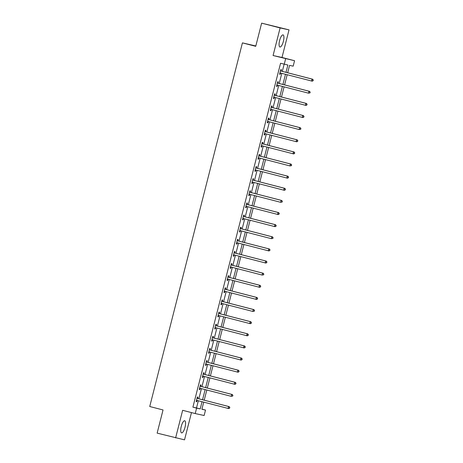 <?xml version="1.0" encoding="UTF-8"?>
<svg xmlns="http://www.w3.org/2000/svg" width="463" height="463" viewBox="0 0 463 463"><rect width="100%" height="100%" fill="white"/><g stroke="black" fill="none" stroke-linecap="round" stroke-linejoin="round"><path stroke-width="0.69" d="M185.021 427.239A6.256 1.921 104.5 0 0 184.708 420.769A6.256 1.921 104.5 0 0 181.259 426.417A6.256 1.921 104.5 0 0 181.571 432.888A6.256 1.921 104.5 0 0 185.021 427.239M283.379 41.363A6.256 1.921 104.5 0 0 283.067 34.893A6.256 1.921 104.5 0 0 279.617 40.541A6.256 1.921 104.5 0 0 279.93 47.012A6.256 1.921 104.5 0 0 283.379 41.363M201.932 409.136L205.514 410.062L204.125 415.508L195.212 413.563L196.601 408.123L200.213 408.91L202.047 401.71M255.819 45.976L242.427 42.874L149.734 406.514L163.04 409.958L157.136 433.125L184.529 439.85L191.474 412.597M242.427 42.874L255.732 46.317L261.636 23.15L289.028 29.875L280.115 27.93L273.077 55.525L294.561 60.722L293.172 66.163L289.56 65.376L287.679 72.755M273.077 55.525L281.996 57.47L289.028 29.875M281.996 57.47L294.561 60.722M261.636 23.15L280.115 27.93M286.007 72.326L287.87 65.011L280.561 63.263L192.903 407.162L196.515 407.949L198.349 400.755M198.853 398.788L201.44 388.631M201.943 386.663L204.536 376.5M205.034 374.538L207.627 364.375M208.124 362.407L210.717 352.25M211.215 350.283L213.808 340.12M214.305 338.158L216.898 327.995M217.402 326.027L219.989 315.87M220.492 313.902L223.079 303.74M223.583 301.778L226.17 291.615M226.673 289.647L229.26 279.49M229.764 277.522L232.351 267.359M232.854 265.397L235.441 255.235M235.945 253.267L238.538 243.11M239.035 241.142L241.628 230.979M242.126 229.017L244.719 218.854M245.216 216.887L247.809 206.73M248.307 204.762L250.9 194.605M251.403 192.637L253.99 182.474M254.494 180.506L257.081 170.349M257.584 168.382L260.171 158.224M260.675 156.257L263.262 146.094M263.765 144.126L266.352 133.969M266.856 132.001L269.443 121.844M269.946 119.876L272.539 109.714M273.037 107.752L275.63 97.589M276.127 95.621L278.72 85.464M279.218 83.496L281.811 73.333M282.308 71.371L284.143 64.189M281.082 70.943L281.406 69.681L280.804 69.554L279.611 74.219L280.213 74.346L280.537 73.09M277.991 83.068L278.315 81.812L277.713 81.679L276.521 86.344L277.123 86.477L277.447 85.215M274.9 95.199L275.225 93.937L274.623 93.804L273.43 98.469L274.032 98.602L274.356 97.346M271.81 107.323L272.134 106.062L271.532 105.934L270.34 110.599L270.942 110.726L271.266 109.471M268.719 119.448L269.044 118.192L268.436 118.059L267.249 122.724L267.851 122.857L268.175 121.595M265.629 131.579L265.947 130.317L265.345 130.184L264.159 134.849L264.761 134.982L265.079 133.726M262.538 143.704L262.857 142.442L262.255 142.315L261.068 146.979L261.67 147.107L261.989 145.851M259.448 155.828L259.766 154.573L259.164 154.439L257.978 159.104L258.58 159.237L258.898 157.976M256.357 167.953L256.676 166.697L256.074 166.564L254.887 171.229L255.489 171.362L255.808 170.106M253.267 180.084L253.585 178.822L252.983 178.695L251.797 183.36L252.399 183.487L252.717 182.231M250.176 192.209L250.495 190.953L249.893 190.82L248.706 195.484L249.308 195.618L249.626 194.356M247.08 204.333L247.404 203.078L246.802 202.944L245.61 207.609L246.212 207.742L246.536 206.481M243.989 216.464L244.314 215.202L243.712 215.075L242.519 219.74L243.121 219.867L243.445 218.611M240.899 228.589L241.223 227.333L240.621 227.2L239.429 231.865L240.031 231.998L240.355 230.736M237.808 240.714L238.132 239.458L237.531 239.325L236.338 243.989L236.94 244.123L237.264 242.861M234.718 252.844L235.042 251.583L234.434 251.455L233.248 256.114L233.85 256.247L234.174 254.991M231.627 264.969L231.946 263.713L231.344 263.58L230.157 268.245L230.759 268.372L231.078 267.116M228.537 277.094L228.855 275.838L228.253 275.705L227.067 280.37L227.669 280.503L227.987 279.241M225.446 289.225L225.765 287.963L225.163 287.836L223.976 292.494L224.578 292.628L224.896 291.372M222.356 301.349L222.674 300.093L222.072 299.96L220.886 304.625L221.488 304.752L221.806 303.496M219.265 313.474L219.584 312.218L218.982 312.085L217.795 316.75L218.397 316.883L218.715 315.621M216.175 325.605L216.493 324.343L215.891 324.216L214.705 328.875L215.307 329.008L215.625 327.752M213.078 337.73L213.402 336.474L212.801 336.341L211.608 341.005L212.21 341.133L212.534 339.877M209.988 349.854L210.312 348.598L209.71 348.465L208.518 353.13L209.12 353.263L209.444 352.002M206.897 361.985L207.221 360.723L206.62 360.59L205.427 365.255L206.029 365.388L206.353 364.132M203.807 374.11L204.131 372.848L203.529 372.721L202.337 377.386L202.939 377.513L203.263 376.257M200.716 386.235L201.04 384.979L200.433 384.846L199.246 389.51L199.848 389.643L200.172 388.382M197.626 398.365L197.944 397.104L197.342 396.97L196.156 401.635L196.758 401.768L197.076 400.512M195.212 413.563L182.648 410.311L175.61 437.905M192.903 407.162L196.601 408.123M284.259 64.218L285.642 58.778M203.714 402.144L201.897 409.275L205.514 410.062M287.176 74.722L284.583 84.885M284.085 86.853L281.492 97.01M280.995 98.978L278.402 109.135M277.904 111.103L275.311 121.265M274.814 123.227L272.221 133.39M271.717 135.358L269.13 145.515M268.627 147.483L266.04 157.646M265.536 159.608L262.949 169.771M262.446 171.738L259.859 181.895M259.355 183.863L256.768 194.026M256.265 195.988L253.678 206.151M253.174 208.119L250.581 218.276M250.084 220.243L247.491 230.406M246.993 232.368L244.4 242.531M243.903 244.499L241.31 254.656M240.812 256.624L238.219 266.786M237.716 268.748L235.129 278.911M234.625 280.879L232.038 291.036M231.535 293.004L228.948 303.167M228.444 305.129L225.857 315.291M225.354 317.259L222.767 327.416M222.263 329.384L219.676 339.541M219.173 341.509L216.58 351.672M216.082 353.639L213.489 363.796M212.992 365.764L210.399 375.921M209.901 377.889L207.308 388.052M206.811 390.02L204.218 400.177M202.551 399.743L205.138 389.586M205.641 387.618L208.228 377.461M208.732 375.493L211.319 365.33M211.822 363.362L214.41 353.205M214.913 351.238L217.5 341.081M218.004 339.113L220.591 328.95M221.094 326.988L223.687 316.825M224.185 314.857L226.777 304.7M227.275 302.733L229.868 292.57M230.366 290.608L232.958 280.445M233.456 278.477L236.049 268.32M236.552 266.352L239.139 256.189M239.643 254.228L242.23 244.065M242.734 242.097L245.321 231.94M245.824 229.972L248.411 219.809M248.915 217.847L251.502 207.684M252.005 205.717L254.592 195.56M255.096 193.592L257.688 183.429M258.186 181.467L260.779 171.304M261.277 169.336L263.869 159.179M264.367 157.212L266.96 147.049M267.458 145.087L270.051 134.924M270.554 132.956L273.141 122.799M273.645 120.831L276.232 110.674M276.735 108.707L279.322 98.544M279.826 96.576L282.413 86.419M282.916 84.451L285.503 74.294M196.515 407.949L200.213 408.91M279.617 74.196L280.213 74.346M276.527 86.321L277.123 86.477M273.436 98.445L274.032 98.602M270.346 110.576L270.942 110.726M267.255 122.701L267.851 122.857M264.165 134.826L264.761 134.982M261.074 146.956L261.67 147.107M257.984 159.081L258.58 159.237M254.893 171.206L255.489 171.362M251.803 183.336L252.399 183.487M248.712 195.461L249.308 195.618M245.616 207.586L246.212 207.742M242.525 219.717L243.121 219.867M239.435 231.841L240.031 231.998M236.344 243.966L236.94 244.123M233.254 256.097L233.85 256.247M230.163 268.222L230.759 268.372M227.073 280.346L227.669 280.503M223.982 292.471L224.578 292.628M220.892 304.602L221.488 304.752M217.801 316.727L218.397 316.883M214.71 328.852L215.307 329.008M211.614 340.982L212.21 341.133M208.524 353.107L209.12 353.263M205.433 365.232L206.029 365.388M202.343 377.362L202.939 377.513M199.252 389.487L199.848 389.643M196.162 401.612L196.758 401.768M313.069 80.788L313.266 80.006L313.069 80.788L312.137 81.158L280.346 72.957A0.804 0.764 -77.7 0 0 280.057 72.94L279.936 72.957M312.826 80.73L311.535 81.025L312.033 79.086L312.635 79.214L281.44 71.146A0.804 0.764 -77.7 0 1 281.18 71.018L280.555 70.538M280.48 70.81L280.578 70.885A0.804 0.764 -77.7 0 0 280.838 71.013L312.033 79.086L313.023 79.954M280.763 73.067A0.804 0.764 -77.7 0 0 280.659 73.073L279.878 73.189M313.266 80.006L312.635 79.214M309.978 92.913L310.175 92.137L309.978 92.913L308.445 93.156L277.256 85.082A0.804 0.764 -77.7 0 0 276.967 85.07L276.845 85.088M309.735 92.86L308.445 93.156L308.943 91.211L309.544 91.344L278.35 83.271A0.804 0.764 -77.7 0 1 278.089 83.143L277.459 82.663M277.389 82.941L277.487 83.01A0.804 0.764 -77.7 0 0 277.748 83.137L308.943 91.211L309.932 92.079M277.673 85.192A0.804 0.764 -77.7 0 0 277.569 85.198L276.787 85.314M310.175 92.137L309.544 91.344M306.888 105.037L307.085 104.262L306.888 105.037L305.956 105.414L274.165 97.207A0.804 0.764 -77.7 0 0 273.87 97.195L273.755 97.213M306.645 104.985L305.354 105.28L305.852 103.336L306.454 103.469L275.259 95.395A0.804 0.764 -77.7 0 1 274.999 95.268L274.368 94.788M274.299 95.065L274.397 95.141A0.804 0.764 -77.7 0 0 274.657 95.268L305.852 103.336L306.842 104.21M274.582 97.317A0.804 0.764 -77.7 0 0 274.472 97.328L273.697 97.444M307.085 104.262L306.454 103.469M303.792 117.168L303.994 116.387L303.792 117.168L302.866 117.538L271.069 109.337A0.804 0.764 -77.7 0 0 270.78 109.32L270.664 109.337M303.554 117.11L302.264 117.405L302.756 115.466L303.363 115.594L272.169 107.526A0.804 0.764 -77.7 0 1 271.908 107.399L271.277 106.918M271.208 107.19L271.306 107.266A0.804 0.764 -77.7 0 0 271.567 107.393L302.756 115.466L303.751 116.335M271.492 109.442A0.804 0.764 -77.7 0 0 271.382 109.453L270.6 109.569M303.994 116.387L303.363 115.594M300.701 129.293L300.904 128.517L300.701 129.293L299.173 129.536L267.979 121.462A0.804 0.764 -77.7 0 0 267.689 121.445L267.568 121.468M300.464 129.241L299.173 129.536L299.665 127.591L300.267 127.724L269.078 119.651A0.804 0.764 -77.7 0 1 268.818 119.523L268.187 119.043M268.118 119.315L268.216 119.39A0.804 0.764 -77.7 0 0 268.476 119.518L299.665 127.591L300.661 128.459M268.401 121.572A0.804 0.764 -77.7 0 0 268.291 121.578L267.51 121.694M300.904 128.517L300.267 127.724M297.611 141.418L297.813 140.642L297.611 141.418L296.685 141.794L264.888 133.587A0.804 0.764 -77.7 0 0 264.599 133.576L264.477 133.593M297.373 141.365L296.083 141.661L296.575 139.716L297.177 139.849L265.988 131.776A0.804 0.764 -77.7 0 1 265.727 131.648L265.096 131.168M265.027 131.446L265.125 131.521A0.804 0.764 -77.7 0 0 265.386 131.648L296.575 139.716L297.57 140.59M265.311 133.697A0.804 0.764 -77.7 0 0 265.201 133.703L264.419 133.824M297.813 140.642L297.177 139.849M294.52 153.542L294.717 152.767L294.52 153.542L293.594 153.919L261.798 145.718A0.804 0.764 -77.7 0 0 261.508 145.7L261.387 145.718M294.283 153.49L292.992 153.785L293.484 151.847L294.086 151.974L262.897 143.906A0.804 0.764 -77.7 0 1 262.637 143.779L262.006 143.298M261.936 143.571L262.035 143.646A0.804 0.764 -77.7 0 0 262.295 143.773L293.484 151.847L294.48 152.715M262.214 145.822A0.804 0.764 -77.7 0 0 262.11 145.833L261.329 145.949M294.717 152.767L294.086 151.974M291.43 165.673L291.626 164.892L291.43 165.673L289.902 165.916L258.707 157.842A0.804 0.764 -77.7 0 0 258.418 157.825L258.296 157.848M291.186 165.621L289.902 165.916L290.394 163.971L290.995 164.105L259.807 156.031A0.804 0.764 -77.7 0 1 259.546 155.904L258.915 155.423M258.846 155.695L258.939 155.771A0.804 0.764 -77.7 0 0 259.205 155.898L290.394 163.971L291.389 164.84M259.124 157.952A0.804 0.764 -77.7 0 0 259.02 157.958L258.238 158.074M291.626 164.892L290.995 164.105M288.339 177.798L288.536 177.022L288.339 177.798L287.413 178.174L255.617 169.967A0.804 0.764 -77.7 0 0 255.327 169.956L255.206 169.973M288.096 177.746L286.805 178.041L287.303 176.096L287.905 176.229L256.716 168.156A0.804 0.764 -77.7 0 1 256.45 168.028L255.825 167.548M255.755 167.826L255.848 167.901A0.804 0.764 -77.7 0 0 256.114 168.028L287.303 176.096L288.299 176.97M256.033 170.077A0.804 0.764 -77.7 0 0 255.929 170.083L255.148 170.199M288.536 177.022L287.905 176.229M285.249 189.923L285.445 189.147L285.249 189.923L284.317 190.299L252.526 182.098A0.804 0.764 -77.7 0 0 252.237 182.081L252.115 182.098M285.005 189.871L283.715 190.166L284.213 188.227L284.814 188.354L253.626 180.286A0.804 0.764 -77.7 0 1 253.359 180.159L252.734 179.673M252.665 179.951L252.757 180.026A0.804 0.764 -77.7 0 0 253.024 180.153L284.213 188.227L285.208 189.095M252.943 182.202A0.804 0.764 -77.7 0 0 252.839 182.214L252.057 182.329M285.445 189.147L284.814 188.354M282.158 202.053L282.355 201.272L282.158 202.053L280.624 202.296L249.435 194.223A0.804 0.764 -77.7 0 0 249.146 194.205L249.025 194.223M281.915 202.001L280.624 202.296L281.122 200.352L281.724 200.485L250.529 192.411A0.804 0.764 -77.7 0 1 250.269 192.284L249.644 191.804M249.574 192.076L249.667 192.151A0.804 0.764 -77.7 0 0 249.927 192.278L281.122 200.352L282.112 201.22M249.852 194.333A0.804 0.764 -77.7 0 0 249.748 194.338L248.967 194.454M282.355 201.272L281.724 200.485M279.067 214.178L279.264 213.402L279.067 214.178L278.136 214.554L246.345 206.348A0.804 0.764 -77.7 0 0 246.056 206.336L245.934 206.353M278.824 214.126L277.534 214.421L278.031 212.476L278.633 212.61L247.439 204.536A0.804 0.764 -77.7 0 1 247.178 204.409L246.553 203.928M246.478 204.206L246.576 204.281A0.804 0.764 -77.7 0 0 246.837 204.409L278.031 212.476L279.021 213.35M246.762 206.457A0.804 0.764 -77.7 0 0 246.657 206.463L245.876 206.579M279.264 213.402L278.633 212.61M275.977 226.303L276.174 225.527L275.977 226.303L275.045 226.679L243.254 218.478A0.804 0.764 -77.7 0 0 242.965 218.461L242.844 218.478M275.734 226.251L274.443 226.546L274.941 224.607L275.543 224.734L244.348 216.667A0.804 0.764 -77.7 0 1 244.088 216.539L243.457 216.053M243.388 216.331L243.486 216.406A0.804 0.764 -77.7 0 0 243.746 216.534L274.941 224.607L275.931 225.475M243.671 218.582A0.804 0.764 -77.7 0 0 243.567 218.594L242.786 218.71M276.174 225.527L275.543 224.734M272.886 238.433L273.083 237.652L272.886 238.433L271.353 238.676L240.164 230.603A0.804 0.764 -77.7 0 0 239.869 230.586L239.753 230.603M272.643 238.381L271.353 238.676L271.85 236.732L272.452 236.865L241.258 228.791A0.804 0.764 -77.7 0 1 240.997 228.664L240.366 228.184M240.297 228.456L240.395 228.531A0.804 0.764 -77.7 0 0 240.656 228.658L271.85 236.732L272.84 237.6M240.581 230.713A0.804 0.764 -77.7 0 0 240.471 230.719L239.695 230.834M273.083 237.652L272.452 236.865M269.79 250.558L269.993 249.783L269.79 250.558L268.864 250.934L237.068 242.728A0.804 0.764 -77.7 0 0 236.778 242.716L236.662 242.734M269.553 250.506L268.262 250.801L268.754 248.857L269.362 248.99L238.167 240.916A0.804 0.764 -77.7 0 1 237.907 240.789L237.276 240.309M237.206 240.586L237.305 240.656A0.804 0.764 -77.7 0 0 237.565 240.789L268.754 248.857L269.75 249.731M237.49 242.838A0.804 0.764 -77.7 0 0 237.38 242.844L236.599 242.959M269.993 249.783L269.362 248.99M266.7 262.683L266.902 261.908L266.7 262.683L265.774 263.059L233.977 254.858A0.804 0.764 -77.7 0 0 233.688 254.841L233.566 254.858M266.462 262.631L265.172 262.926L265.664 260.982L266.266 261.115L235.077 253.047A0.804 0.764 -77.7 0 1 234.816 252.914L234.185 252.433M234.116 252.711L234.214 252.786A0.804 0.764 -77.7 0 0 234.475 252.914L265.664 260.982L266.659 261.855M234.4 254.963A0.804 0.764 -77.7 0 0 234.29 254.974L233.508 255.09M266.902 261.908L266.266 261.115M263.609 274.814L263.812 274.032L263.609 274.814L262.081 275.057L230.887 266.983A0.804 0.764 -77.7 0 0 230.597 266.966L230.476 266.983M263.372 274.762L262.081 275.057L262.573 273.112L263.175 273.239L231.986 265.172A0.804 0.764 -77.7 0 1 231.726 265.044L231.095 264.564M231.025 264.836L231.124 264.911A0.804 0.764 -77.7 0 0 231.384 265.039L262.573 273.112L263.569 273.98M231.309 267.093A0.804 0.764 -77.7 0 0 231.199 267.099L230.418 267.215M263.812 274.032L263.175 273.239M260.519 286.938L260.715 286.163L260.519 286.938L259.593 287.315L227.796 279.108A0.804 0.764 -77.7 0 0 227.507 279.096L227.385 279.114M260.281 286.886L258.991 287.182L259.483 285.237L260.084 285.37L228.896 277.296A0.804 0.764 -77.7 0 1 228.635 277.169L228.004 276.689M227.935 276.967L228.033 277.036A0.804 0.764 -77.7 0 0 228.294 277.163L259.483 285.237L260.478 286.111M228.213 279.218A0.804 0.764 -77.7 0 0 228.109 279.224L227.327 279.339M260.715 286.163L260.084 285.37M257.428 299.063L257.625 298.288L257.428 299.063L256.502 299.439L224.705 291.239A0.804 0.764 -77.7 0 0 224.416 291.221L224.295 291.239M257.185 299.011L255.9 299.306L256.392 297.362L256.994 297.495L225.805 289.421A0.804 0.764 -77.7 0 1 225.545 289.294L224.914 288.814M224.844 289.091L224.943 289.167A0.804 0.764 -77.7 0 0 225.203 289.294L256.392 297.362L257.387 298.236M225.122 291.343A0.804 0.764 -77.7 0 0 225.018 291.354L224.237 291.47M257.625 298.288L256.994 297.495M254.337 311.194L254.534 310.413L254.337 311.194L252.804 311.437L221.615 303.363A0.804 0.764 -77.7 0 0 221.326 303.346L221.204 303.363M254.094 311.142L252.804 311.437L253.302 309.492L253.903 309.62L222.715 301.552A0.804 0.764 -77.7 0 1 222.448 301.425L221.823 300.944M221.754 301.216L221.846 301.291A0.804 0.764 -77.7 0 0 222.113 301.419L253.302 309.492L254.297 310.36M222.032 303.473A0.804 0.764 -77.7 0 0 221.927 303.479L221.146 303.595M254.534 310.413L253.903 309.62M251.247 323.319L251.444 322.543L251.247 323.319L250.315 323.695L218.524 315.488A0.804 0.764 -77.7 0 0 218.235 315.477L218.114 315.494M251.004 323.267L249.713 323.562L250.211 321.617L250.813 321.75L219.624 313.677A0.804 0.764 -77.7 0 1 219.358 313.549L218.733 313.069M218.663 313.347L218.756 313.416A0.804 0.764 -77.7 0 0 219.022 313.544L250.211 321.617L251.206 322.491M218.941 315.598A0.804 0.764 -77.7 0 0 218.837 315.604L218.056 315.72M251.444 322.543L250.813 321.75M248.156 335.444L248.353 334.668L248.156 335.444L247.225 335.82L215.434 327.619A0.804 0.764 -77.7 0 0 215.145 327.601L215.023 327.619M247.913 335.391L246.623 335.687L247.12 333.742L247.722 333.875L216.534 325.802A0.804 0.764 -77.7 0 1 216.267 325.674L215.642 325.194M215.573 325.472L215.665 325.547A0.804 0.764 -77.7 0 0 215.926 325.674L247.12 333.742L248.11 334.616M215.851 327.723A0.804 0.764 -77.7 0 0 215.746 327.735L214.965 327.85M248.353 334.668L247.722 333.875M245.066 347.574L245.263 346.793L245.066 347.574L244.134 347.945L212.343 339.744A0.804 0.764 -77.7 0 0 212.054 339.726L211.932 339.744M244.823 347.522L243.532 347.811L244.03 345.873L244.632 346L213.437 337.932A0.804 0.764 -77.7 0 1 213.177 337.805L212.552 337.324M212.476 337.596L212.575 337.672A0.804 0.764 -77.7 0 0 212.835 337.799L244.03 345.873L245.02 346.741M212.76 339.854A0.804 0.764 -77.7 0 0 212.656 339.859L211.875 339.975M245.263 346.793L244.632 346M241.975 359.699L242.172 358.923L241.975 359.699L241.044 360.075L209.253 351.868A0.804 0.764 -77.7 0 0 208.963 351.857L208.842 351.874M241.732 359.647L240.442 359.942L240.939 357.997L241.541 358.13L210.347 350.057A0.804 0.764 -77.7 0 1 210.086 349.93L209.455 349.449M209.386 349.727L209.484 349.796A0.804 0.764 -77.7 0 0 209.745 349.924L240.939 357.997L241.929 358.871M209.67 351.978A0.804 0.764 -77.7 0 0 209.565 351.984L208.784 352.1M242.172 358.923L241.541 358.13M238.885 371.824L239.082 371.048L238.885 371.824L237.953 372.2L206.162 363.993A0.804 0.764 -77.7 0 0 205.867 363.982L205.751 363.999M238.642 371.772L237.351 372.067L237.849 370.122L238.451 370.255L207.256 362.182A0.804 0.764 -77.7 0 1 206.996 362.054L206.365 361.574M206.295 361.852L206.394 361.927A0.804 0.764 -77.7 0 0 206.654 362.054L237.849 370.122L238.839 370.996M206.579 364.103A0.804 0.764 -77.7 0 0 206.469 364.115L205.694 364.231M239.082 371.048L238.451 370.255M235.789 383.954L235.991 383.173L235.789 383.954L234.863 384.325L203.066 376.124A0.804 0.764 -77.7 0 0 202.777 376.106L202.661 376.124M235.551 383.896L234.261 384.192L234.758 382.253L235.36 382.38L204.166 374.312A0.804 0.764 -77.7 0 1 203.905 374.185L203.274 373.705M203.205 373.977L203.303 374.052A0.804 0.764 -77.7 0 0 203.564 374.179L234.758 382.253L235.748 383.121M203.489 376.234A0.804 0.764 -77.7 0 0 203.379 376.24L202.597 376.355M235.991 383.173L235.36 382.38M232.698 396.079L232.901 395.304L232.698 396.079L231.17 396.322L199.975 388.249A0.804 0.764 -77.7 0 0 199.686 388.237L199.565 388.254M232.461 396.027L231.17 396.322L231.662 394.378L232.264 394.511L201.075 386.437A0.804 0.764 -77.7 0 1 200.815 386.31L200.184 385.829M200.114 386.107L200.213 386.177A0.804 0.764 -77.7 0 0 200.473 386.304L231.662 394.378L232.657 395.246M200.398 388.359A0.804 0.764 -77.7 0 0 200.288 388.364L199.507 388.48M232.901 395.304L232.264 394.511M229.607 408.204L229.81 407.428L229.607 408.204L228.681 408.58L196.885 400.373A0.804 0.764 -77.7 0 0 196.596 400.362L196.474 400.379M229.37 408.152L228.08 408.447L228.572 406.502L229.173 406.636L197.985 398.562A0.804 0.764 -77.7 0 1 197.724 398.435L197.093 397.954M197.024 398.232L197.122 398.307A0.804 0.764 -77.7 0 0 197.383 398.435L228.572 406.502L229.567 407.376M197.307 400.483A0.804 0.764 -77.7 0 0 197.197 400.495L196.416 400.611M229.81 407.428L229.173 406.636M280.578 70.885L281.18 71.018M280.838 71.013L281.44 71.146M280.057 72.94L280.659 73.073M277.487 83.01L278.089 83.143M277.748 83.137L278.35 83.271M276.967 85.07L277.569 85.198M274.397 95.141L274.999 95.268M274.657 95.268L275.259 95.395M273.87 97.195L274.472 97.328M271.306 107.266L271.908 107.399M271.567 107.393L272.169 107.526M270.78 109.32L271.382 109.453M268.216 119.39L268.818 119.523M268.476 119.518L269.078 119.651M267.689 121.445L268.291 121.578M265.125 131.521L265.727 131.648M265.386 131.648L265.988 131.776M264.599 133.576L265.201 133.703M262.035 143.646L262.637 143.779M262.295 143.773L262.897 143.906M261.508 145.7L262.11 145.833M258.939 155.771L259.546 155.904M259.205 155.898L259.807 156.031M258.418 157.825L259.02 157.958M255.848 167.901L256.45 168.028M256.114 168.028L256.716 168.156M255.327 169.956L255.929 170.083M252.757 180.026L253.359 180.159M253.024 180.153L253.626 180.286M252.237 182.081L252.839 182.214M249.667 192.151L250.269 192.284M249.927 192.278L250.529 192.411M249.146 194.205L249.748 194.338M246.576 204.281L247.178 204.409M246.837 204.409L247.439 204.536M246.056 206.336L246.657 206.463M243.486 216.406L244.088 216.539M243.746 216.534L244.348 216.667M242.965 218.461L243.567 218.594M240.395 228.531L240.997 228.664M240.656 228.658L241.258 228.791M239.869 230.586L240.471 230.719M237.305 240.656L237.907 240.789M237.565 240.789L238.167 240.916M236.778 242.716L237.38 242.844M234.214 252.786L234.816 252.914M234.475 252.914L235.077 253.047M233.688 254.841L234.29 254.974M231.124 264.911L231.726 265.044M231.384 265.039L231.986 265.172M230.597 266.966L231.199 267.099M228.033 277.036L228.635 277.169M228.294 277.163L228.896 277.296M227.507 279.096L228.109 279.224M224.943 289.167L225.545 289.294M225.203 289.294L225.805 289.421M224.416 291.221L225.018 291.354M221.846 301.291L222.448 301.425M222.113 301.419L222.715 301.552M221.326 303.346L221.927 303.479M218.756 313.416L219.358 313.549M219.022 313.544L219.624 313.677M218.235 315.477L218.837 315.604M215.665 325.547L216.267 325.674M215.926 325.674L216.534 325.802M215.145 327.601L215.746 327.735M212.575 337.672L213.177 337.805M212.835 337.799L213.437 337.932M212.054 339.726L212.656 339.859M209.484 349.796L210.086 349.93M209.745 349.924L210.347 350.057M208.963 351.857L209.565 351.984M206.394 361.927L206.996 362.054M206.654 362.054L207.256 362.182M205.867 363.982L206.469 364.115M203.303 374.052L203.905 374.185M203.564 374.179L204.166 374.312M202.777 376.106L203.379 376.24M200.213 386.177L200.815 386.31M200.473 386.304L201.075 386.437M199.686 388.237L200.288 388.364M197.122 398.307L197.724 398.435M197.383 398.435L197.985 398.562M196.596 400.362L197.197 400.495"/></g></svg>
